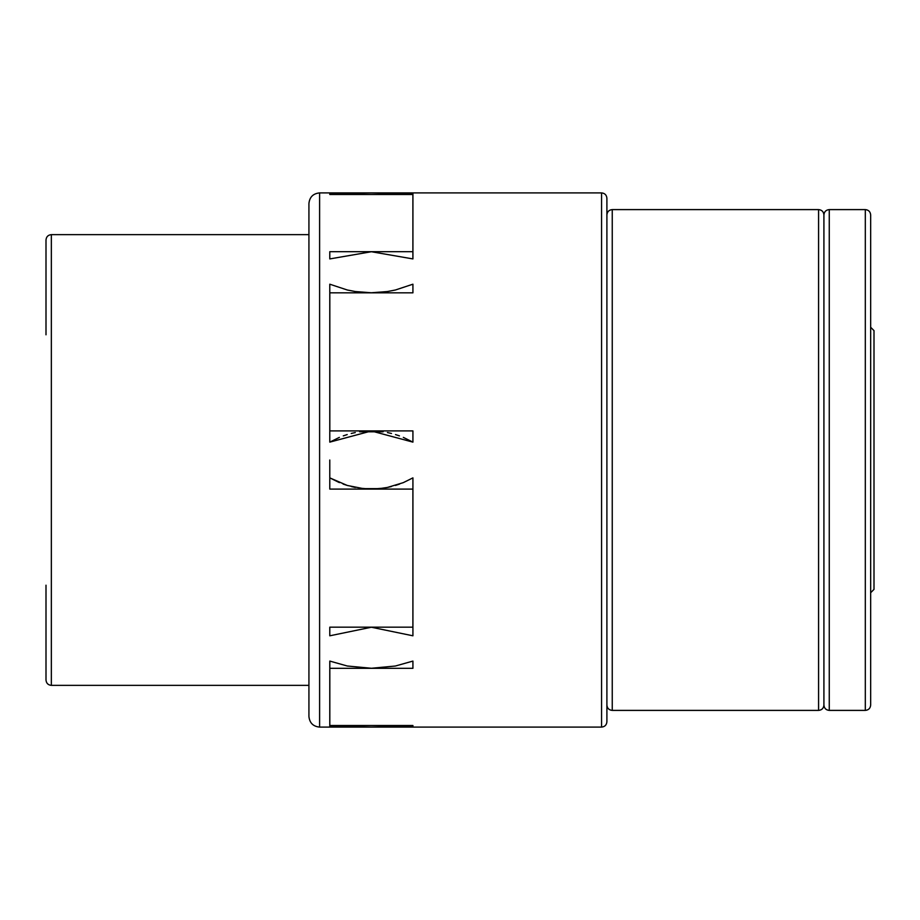 <?xml version="1.0" encoding="UTF-8"?>
<svg xmlns="http://www.w3.org/2000/svg" width="920" height="920" viewBox="0 0 920 920"><rect width="100%" height="100%" fill="white"/><g stroke="black" fill="none" stroke-linecap="round" stroke-linejoin="round"><path stroke-width="1.38" d="M51.347 685.365L51.347 234.634L308.924 234.634L308.924 203.584L308.924 716.415L308.924 685.365L51.347 685.365C48.093 685.043 46.322 683.261 46 680.018L46 585.2M51.347 234.634C48.093 234.956 46.322 236.739 46 239.982L46 334.799M329.785 284.2L347.3 289.995L355.327 291.548L371.358 292.767L387.389 291.548L395.416 289.995L412.919 284.2L412.919 292.836L329.82 292.836L329.82 430.905L412.919 430.905L412.919 442.129L371.358 430.985L329.785 442.129L329.785 284.2M319.608 727.099L319.608 192.901L601.565 192.901L601.565 727.099L319.608 727.099C313.122 726.466 309.557 722.901 308.924 716.415M412.919 477.871L412.919 635.8L371.358 627.233L329.785 635.8L329.785 627.164L412.896 627.164L412.896 489.095L329.785 489.095L329.785 477.871L347.3 485.461L363.4 488.635L379.316 488.635L387.389 487.45L403.259 482.655L412.919 477.871L403.316 482.62M412.896 251.689L412.896 194.488L329.785 194.488L329.785 193.499L371.358 194.488L412.919 193.499L412.919 258.923L371.358 251.735L329.785 258.923L329.785 251.689L412.896 251.689L412.896 258.899M329.785 193.499L329.785 194.488L329.785 193.499M412.919 725.512L412.919 726.501L371.358 725.512L329.785 726.501L329.785 661.077L347.3 666.011L371.358 668.265L395.416 666.011L412.919 661.077L412.919 668.311L329.82 668.311L329.82 725.512L412.919 725.512L412.919 726.501M601.565 192.901C604.808 193.223 606.591 195.005 606.901 198.248L606.901 721.751C606.591 724.994 604.808 726.777 601.565 727.099M870.665 327.29L874 330.625L874 589.375L870.665 592.71M818.581 209.599L818.581 710.401L612.248 710.401L612.248 209.599L818.581 209.599C821.824 209.909 823.607 211.692 823.918 214.935L823.918 705.065C824.239 708.308 826.022 710.091 829.265 710.401L865.317 710.401C868.56 710.091 870.343 708.308 870.665 705.065L870.665 214.935C870.343 211.692 868.56 209.909 865.317 209.599L865.317 710.401M829.265 710.401L829.265 209.599L865.317 209.599M606.901 460L606.901 543.467M606.901 363.848L606.901 274.907M412.919 287.155L412.919 292.836L412.919 287.155M412.919 284.2L412.919 292.836M329.82 668.311L329.82 661.101M399.613 484.058L395.462 485.438M391.471 486.542L387.423 487.45M382.916 488.209L372.6 489.003M372.531 489.003L370.185 489.003M370.116 489.003L359.8 488.209M355.292 487.45L351.244 486.542M347.254 485.438L343.091 484.058M339.399 482.62L329.785 477.871M329.785 460L329.785 489.095M329.785 635.8L329.785 627.164M329.785 442.129L339.365 437.391M343.275 435.873L347.208 434.573M351.233 433.458L355.292 432.549M359.639 431.813L383.077 431.813M387.423 432.549L391.483 433.458M395.508 434.573L399.441 435.873M403.351 437.391L412.919 442.129M319.608 192.901C313.122 193.533 309.557 197.098 308.924 203.584M612.248 209.599C609.005 209.909 607.223 211.692 606.901 214.935M829.265 209.599C826.022 209.909 824.239 211.692 823.918 214.935M612.248 710.401C609.005 710.091 607.223 708.308 606.901 705.065M818.581 710.401C821.824 710.091 823.607 708.308 823.918 705.065"/></g></svg>
